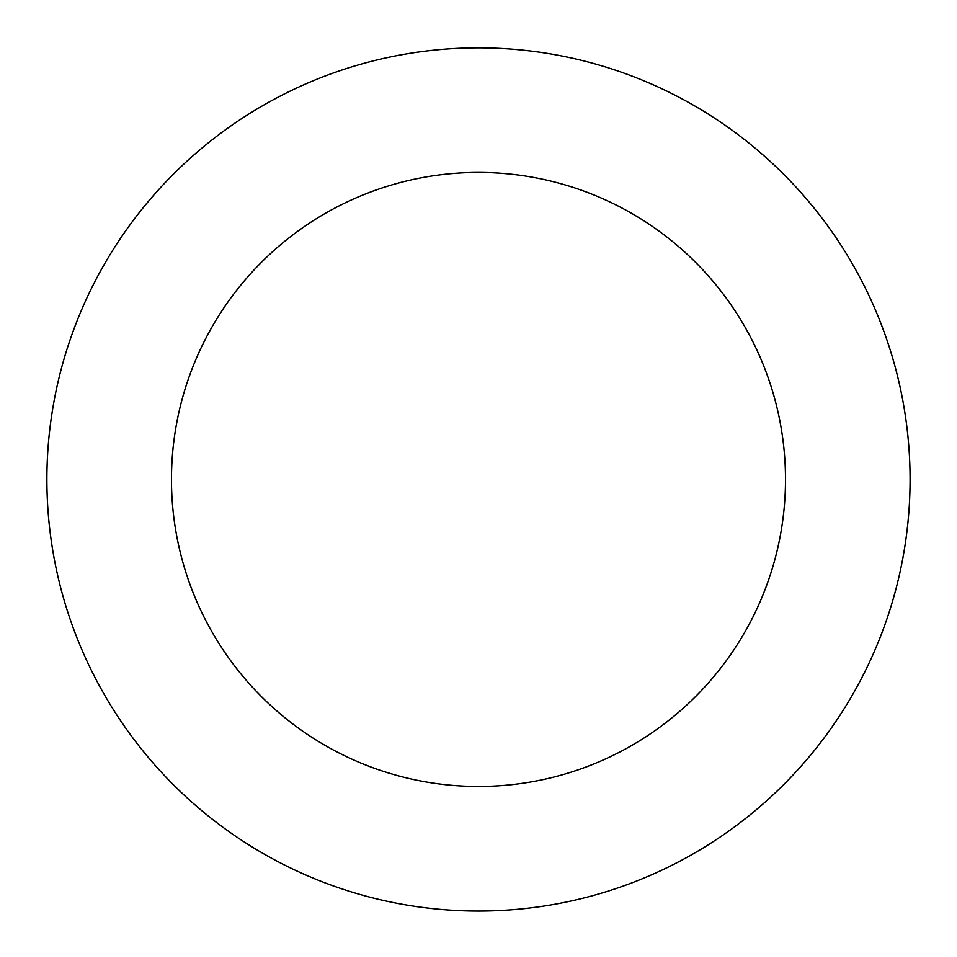 <?xml version="1.0" encoding="UTF-8"?>
<svg xmlns="http://www.w3.org/2000/svg" width="957" height="957" viewBox="0 0 957 957"><rect width="100%" height="100%" fill="white"/><g stroke="black" fill="none" stroke-linecap="round" stroke-linejoin="round"><path stroke-width="1.44" d="M785.673 782.623A431.595 431.595 0 0 0 587.442 61.834A431.595 431.595 0 0 0 62.337 593.902A431.595 431.595 0 0 0 785.673 782.623M696.995 695.105A307.006 307.006 0 0 0 555.993 182.38A307.006 307.006 0 0 0 182.464 560.862A307.006 307.006 0 0 0 696.995 695.105"/></g></svg>
